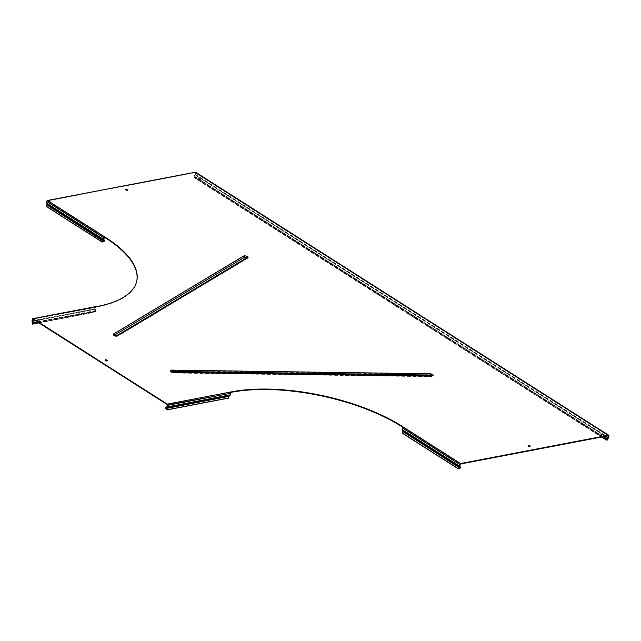 <?xml version="1.0" encoding="UTF-8"?>
<svg xmlns="http://www.w3.org/2000/svg" width="641" height="641" viewBox="0 0 641 641"><rect width="100%" height="100%" fill="white"/><g stroke="black" fill="none" stroke-linecap="round" stroke-linejoin="round"><path stroke-width="0.48" stroke-dasharray="3.21 2.4" d="M35.463 320.692L38.668 320.188A1.122 0.809 -119.2 0 1 39.141 321.51L37.867 321.75A1.122 0.809 -119.2 0 1 37.41 320.428L32.098 321.437M38.965 320.019L38.148 319.731L38.965 320.019L37.707 320.26A1.122 0.809 60.8 0 0 38.164 321.59L38.668 322.038L38.164 321.59L39.438 321.341A1.122 0.809 60.8 0 0 38.965 320.019L95.349 309.234L95.677 307.319L97.608 306.406M127.727 190.185A1.122 0.449 -167.7 0 1 127.831 190.441A1.122 0.449 -167.7 0 1 127.078 190.697A1.122 0.449 -167.7 0 1 125.916 190.353A1.122 0.449 -167.7 0 1 125.628 189.96A1.122 0.449 -167.7 0 1 125.828 189.776M530.043 446.4A1.122 0.449 -167.7 0 1 530.147 446.649A1.122 0.449 -167.7 0 1 529.402 446.905A1.122 0.449 -167.7 0 1 528.232 446.569A1.122 0.449 -167.7 0 1 527.952 446.176A1.122 0.449 -167.7 0 1 528.152 445.984M107.063 360.723A1.122 0.449 -167.7 0 1 107.159 360.971A1.122 0.449 -167.7 0 1 106.414 361.228A1.122 0.449 -167.7 0 1 105.244 360.891A1.122 0.449 -167.7 0 1 104.964 360.49A1.122 0.449 -167.7 0 1 105.164 360.306M166.019 407.404L171.323 406.386L171.484 406.843L171.323 406.386L172.197 405.905L172.357 406.362M608.373 435.704L195.289 172.629L195.008 174.817L603.469 435.087A1.122 0.849 145 0 1 602.548 436.136L601.715 436.088L602.364 435.872A1.122 0.849 -35 0 0 603.285 434.822L605.521 436.249M608.285 438.156L602.147 434.101L602.989 434.133L602.332 434.358A1.122 0.849 145 0 0 601.394 435.399L601.21 435.135A1.122 0.849 -35 0 1 602.147 434.101M200.224 179.921L602.548 436.136L200.224 179.921L199.391 179.881L200.04 179.656A1.122 0.849 -35 0 0 200.97 178.615L201.154 178.871A1.122 0.849 145 0 1 200.224 179.921L199.079 179.184A1.122 0.849 145 0 1 200.008 178.15L200.665 177.918L199.824 177.886A1.122 0.849 -35 0 0 198.894 178.927L194.263 176.123L193.967 177.196L195.241 178.374L601.41 437.034M199.824 177.886L602.332 434.358M95.349 311.822L95.189 311.366L93.554 311.951L93.714 312.407L95.565 311.702A0.897 0.609 -100.8 0 0 95.813 310.556L39.141 321.51L95.517 310.725L95.052 309.403A0.897 0.609 79.2 0 1 95.004 308.722L95.357 307.119A0.897 0.609 79.2 0 1 95.781 306.606M136.717 281.215A123.04 48.764 -167.7 0 1 136.669 281.431A123.04 48.764 -167.7 0 1 97.512 306.839M195.289 172.629L47.402 200.913L104.491 237.266M403.501 427.186L403.077 427.419M230.536 392.452L229.975 394.672L228.973 395.361A0.897 0.609 -100.8 0 0 228.725 396.507L229.141 396.683M96.126 306.686L96.03 307.127L33.076 319.17M230.231 392.092L230.135 392.532L167.181 404.567M116.686 335.708L116.734 335.676A1.635 1.386 -120.9 0 0 116.526 335.82A1.09 0.433 -167.7 0 1 115.428 335.852A1.09 0.433 -167.7 0 1 114.539 335.347L114.539 335.347A1.09 0.433 -167.7 0 1 114.515 335.227M246.529 257.898A1.09 0.433 -167.7 0 1 246.497 257.93L246.497 257.93A1.09 0.433 -167.7 0 1 246.448 257.962L116.526 335.82A1.306 1.106 -120.9 0 1 116.398 335.916L246.32 258.059A1.306 1.106 -120.9 0 0 246.448 257.962M113.505 334.386A1.146 0.97 59.1 0 1 114.226 335.171L244.157 257.313A1.498 0.593 -167.7 0 1 246.064 257.394A1.498 0.593 -167.7 0 1 246.817 258.307L246.817 258.307A1.498 0.593 -167.7 0 1 246.753 258.347L116.822 336.205A1.498 0.593 -167.7 0 1 115.324 336.253A1.498 0.593 -167.7 0 1 114.09 335.555L114.09 335.555A1.498 0.593 -167.7 0 1 114.226 335.171A1.795 1.522 -120.9 0 0 116.822 336.205A1.146 0.97 -120.9 0 1 116.934 336.124L114.09 335.555A1.795 1.795 0 0 0 116.646 336.333L246.569 258.475A1.795 1.522 -120.9 0 0 246.753 258.347A1.146 0.97 59.1 0 1 247.674 258.227A2.444 0.97 12.3 0 0 246.673 256.704A2.444 0.97 12.3 0 0 243.428 256.528L113.505 334.386A2.444 0.97 12.3 0 0 114.507 335.908A2.444 0.97 12.3 0 0 117.752 336.084L247.674 258.227M171.684 371.636A1.09 0.433 12.3 0 0 171.708 371.756L171.708 371.756A1.09 0.433 12.3 0 0 173.15 372.333L431.097 376.003A1.09 0.433 12.3 0 0 431.689 375.866L431.689 375.866A1.09 0.433 12.3 0 0 431.754 375.77M173.703 372.725A1.146 0.481 -89.2 0 0 173.495 372.605A1.146 0.481 -89.2 0 0 173.246 372.758L431.201 376.427A1.498 0.593 12.3 0 0 432.01 376.243L432.01 376.243A1.498 0.593 12.3 0 0 431.673 375.53A1.498 0.593 12.3 0 0 430.087 375.105L172.141 371.435A1.498 0.593 12.3 0 0 171.259 371.956L171.259 371.956A1.498 0.593 12.3 0 0 173.246 372.758A1.795 0.753 90.8 0 1 172.862 372.998A1.795 0.753 90.8 0 1 172.141 371.435A1.146 0.481 90.8 0 0 171.884 370.562L429.839 374.232A2.444 0.97 -167.7 0 1 432.963 375.346A2.444 0.97 -167.7 0 1 431.649 376.395L173.703 372.725A2.444 0.97 -167.7 0 1 170.57 371.612A2.444 0.97 -167.7 0 1 171.884 370.562M95.189 311.366L95.813 310.556L95.349 309.234L38.668 320.188M32.539 324.106L32.234 323.409M32.379 323.649L93.554 311.951M38.917 322.888L93.714 312.407M46.384 203.542L47.402 200.913M52.81 207.868L53.203 207.74L52.883 208.101L52.666 206.979L46.705 203.181L47.242 203.942L52.049 207.011M103.794 239.542L52.666 206.979L52.346 207.331M46.809 204.824L46.993 205.088A0.897 0.561 122.5 0 0 47.242 203.942L46.921 204.303M46.761 206.771L46.569 205.096M104.082 241.441L46.753 205.352M195.866 172.493A0.897 0.561 -57.5 0 1 195.858 172.87L195.513 174.472A0.897 0.561 -57.5 0 1 195.193 175.081L194.079 175.858A0.897 0.561 122.5 0 0 193.83 177.004L193.967 177.196M200.008 178.15L195.008 174.817L194.079 175.858L200.04 179.656M606.715 440.415L607.38 439.91M195.241 178.374L195.561 178.014L607.035 440.055M195.561 178.014L194.287 176.836M173.166 405.889L166.884 406.923M173.054 405.953L228.973 395.361L229.141 395.817M172.758 406.602L172.597 406.146L171.323 406.386L171.788 406.61M228.356 398.157L228.845 396.843M402.572 431.81L402.997 431.802A0.897 0.561 122.5 0 0 403.245 430.664L402.676 429.654L403.405 427.627L460.494 463.988M455.134 464.084L454.982 463.187L402.708 429.895L402.388 430.255M459.797 466.255L454.982 463.187L454.661 463.547M402.756 432.074L402.764 433.484M243.428 256.528A1.146 0.97 -120.9 0 1 244.157 257.313A1.795 1.522 -120.9 0 0 246.569 258.475A1.795 1.795 0 0 0 246.817 258.307L116.934 336.124A1.146 0.97 -120.9 0 1 117.752 336.084M246.104 258.155A1.306 1.106 -120.9 0 0 246.32 258.059A1.306 1.306 0 0 0 246.497 257.93L246.609 257.85M114.771 335.363A1.306 1.106 -120.9 0 0 116.398 335.916A1.306 1.306 0 0 1 114.539 335.347M173.503 372.117A1.635 0.681 -89.2 0 0 173.15 372.333A1.306 0.545 90.8 0 1 172.87 372.509A1.306 0.545 90.8 0 1 172.429 371.948M171.708 371.756A1.306 1.306 0 0 0 172.87 372.509L430.824 376.179A1.306 0.545 90.8 0 0 431.097 376.003A1.635 0.681 90.8 0 1 431.449 375.786M431.649 376.395A1.146 0.481 90.8 0 0 431.441 376.275L432.01 376.243A1.795 1.795 0 0 1 430.816 376.676L172.862 372.998A1.795 1.795 0 0 1 171.259 371.956L173.495 372.605L431.441 376.275A1.146 0.481 90.8 0 0 431.201 376.427A1.795 0.753 90.8 0 1 430.816 376.676A1.795 0.753 90.8 0 1 430.087 375.105A1.146 0.481 -89.2 0 0 429.839 374.232M431.689 375.866A1.306 1.306 0 0 1 430.824 376.179A1.306 0.545 90.8 0 1 430.432 375.77M33.228 319.266L95.677 307.319M32.403 319.154L95.357 307.119M35.087 320.444L95.325 308.922M32.05 320.756L95.004 308.722M37.17 321.774L38.164 321.59M32.563 322.768L37.867 321.75M32.451 323.288L95.405 311.246L95.565 311.702L38.492 322.615M47.025 201.338L104.114 237.691M46.673 202.941L103.762 239.293M53.203 207.74L104.331 240.303M195.505 172.942L608.173 435.744M195.858 172.87L608.95 435.944M195.152 174.544L605.961 436.16M195.513 174.472L608.597 437.547M602.364 435.872L603.55 436.625M602.548 436.136L607.356 439.197M607.243 439.718L194.151 176.644L193.83 177.004L601.979 436.922M167.365 405.112L230.319 393.069M167.021 406.715L229.975 394.672M229.999 395.337L229.839 394.88L173.455 405.665M229.021 396.338L165.771 408.541M460.118 464.405L403.029 428.052M459.765 466.015L402.676 429.654M460.334 467.017L455.519 463.956M454.373 463.219L403.245 430.664L402.925 431.024M402.812 431.537L460.086 468.162M125.628 189.96L125.724 189.52M527.952 446.176L528.048 445.735M104.964 360.49L105.06 360.05M136.669 281.431L136.765 280.99M107.159 360.971L107.255 360.53M530.147 446.649L530.243 446.216M127.831 190.441L127.928 190M32.915 319.13L95.87 307.095M195.425 172.653L608.517 435.72"/><path stroke-width="0.96" d="M127.639 189.608A1.122 0.449 12.3 0 0 126.477 189.263A1.122 0.449 12.3 0 0 125.724 189.52A1.122 0.449 12.3 0 0 126.013 189.92A1.122 0.449 12.3 0 0 127.174 190.257A1.122 0.449 12.3 0 0 127.928 190A1.122 0.449 12.3 0 0 127.639 189.608M125.828 189.776A1.122 0.449 -167.7 0 1 127.543 190.04A1.122 0.449 -167.7 0 1 127.727 190.185M529.963 445.815A1.122 0.449 12.3 0 0 528.793 445.479A1.122 0.449 12.3 0 0 528.048 445.735A1.122 0.449 12.3 0 0 528.328 446.128A1.122 0.449 12.3 0 0 529.498 446.465A1.122 0.449 12.3 0 0 530.243 446.216A1.122 0.449 12.3 0 0 529.963 445.815M528.152 445.984A1.122 0.449 -167.7 0 1 529.867 446.256A1.122 0.449 -167.7 0 1 530.043 446.4M106.975 360.138A1.122 0.449 12.3 0 0 105.805 359.801A1.122 0.449 12.3 0 0 105.06 360.05A1.122 0.449 12.3 0 0 105.34 360.45A1.122 0.449 12.3 0 0 106.51 360.787A1.122 0.449 12.3 0 0 107.255 360.53A1.122 0.449 12.3 0 0 106.975 360.138M105.164 360.306A1.122 0.449 -167.7 0 1 106.879 360.579A1.122 0.449 -167.7 0 1 107.063 360.723M173.455 405.665L173.615 406.122L171.484 406.843L173.567 405.953M453.572 462.762L455.198 464.316L453.524 462.818L453.844 462.465M453.908 462.69L454.052 463.579L402.388 430.255A0.897 0.561 -57.5 0 1 402.324 429.726L402.668 428.116A0.897 0.561 -57.5 0 1 403.501 427.186L402.155 426.329A123.04 48.764 12.3 0 0 231.713 391.803L230.231 392.092A0.897 0.609 79.2 0 1 230.648 393.278L230.295 394.88A0.897 0.609 79.2 0 1 229.999 395.337L229.141 395.817L228.356 398.157L167.189 409.855L166.187 408.718L167.189 409.855M51.264 206.538L52.883 208.101L51.2 206.61L51.52 206.25M51.584 206.474L51.729 207.372L46.384 203.542A0.897 0.561 -57.5 0 1 46.32 203.005L103.409 239.365L103.762 237.763A0.897 0.561 122.5 0 1 104.587 236.825L105.933 237.691A123.04 48.764 -167.7 0 1 136.765 280.99A123.04 48.764 -167.7 0 1 97.608 306.406L96.126 306.686A0.897 0.609 79.2 0 0 95.781 306.606L32.827 318.649A0.897 0.609 -100.8 0 0 32.403 319.154L32.05 320.756A0.897 0.609 -100.8 0 0 32.098 321.437L32.539 324.106L38.917 322.888M607.243 439.718L608.285 438.156A0.897 0.561 122.5 0 0 608.597 437.547L608.95 435.944A0.897 0.561 122.5 0 0 608.469 435.263L195.385 172.189L47.498 200.473L104.587 236.825L105.837 238.123A123.04 48.764 -167.7 0 1 136.717 281.215M608.173 435.744L460.494 463.988L459.765 466.015L460.334 467.017A0.897 0.561 -57.5 0 1 460.086 468.162L458.235 468.811L402.764 433.484L402.925 431.024M403.077 427.419L402.059 426.77A123.04 48.764 12.3 0 0 231.617 392.244L230.536 392.452M32.098 321.437L33.076 319.17L167.181 404.567L167.021 406.715L166.019 407.404A0.897 0.609 79.2 0 0 165.771 408.541L165.891 408.886M32.827 318.649A0.897 0.609 -100.8 0 1 33.172 318.729L167.277 404.134L230.231 392.092M608.469 435.263L460.591 463.547A0.897 0.561 122.5 0 0 459.757 464.477L459.413 466.079A0.897 0.561 122.5 0 0 459.477 466.616L460.014 467.377L459.661 468.162M114.515 335.227A1.09 0.433 -167.7 0 1 114.635 335.067L244.566 257.209A1.09 0.433 -167.7 0 1 245.904 257.249A1.09 0.433 -167.7 0 1 246.529 257.898M171.98 370.121L429.935 373.791A2.444 0.97 -167.7 0 1 433.06 374.905A2.444 0.97 -167.7 0 1 431.746 375.955L173.799 372.285A2.444 0.97 -167.7 0 1 170.666 371.171A2.444 0.97 -167.7 0 1 171.98 370.121A1.635 0.681 90.8 0 1 172.349 371.371A1.09 0.433 12.3 0 0 171.684 371.636M431.754 375.77A1.09 0.433 12.3 0 0 430.295 375.041A1.635 0.681 -89.2 0 0 429.935 373.791M35.463 320.692L32.395 321.277L32.859 322.599A0.897 0.609 79.2 0 1 32.611 323.745L32.395 323.865M104.491 237.266L103.762 239.293L104.331 240.303A0.897 0.561 -57.5 0 1 104.082 241.441L102.047 241.833L103.842 241.713M46.32 203.005L46.673 201.402A0.897 0.561 -57.5 0 1 47.498 200.473M103.409 239.365A0.897 0.561 122.5 0 0 103.473 239.902L103.794 239.542M52.883 208.101L104.01 240.663L52.346 207.331M52.049 207.011L53.203 207.74M104.331 240.303L104.082 241.441M102.231 242.098L46.761 206.771L46.921 204.303M46.577 206.506L102.047 241.833M103.658 241.449L46.809 204.824M195.385 172.189A0.897 0.561 -57.5 0 1 195.866 172.493M608.597 436.008L607.171 438.933A0.897 0.561 -57.5 0 0 606.923 440.071L601.979 436.922M607.059 440.271L601.41 437.034M166.187 408.718L166.187 407.86L167.045 407.38A0.897 0.609 -100.8 0 0 167.341 406.923L167.694 405.312A0.897 0.609 -100.8 0 0 167.277 404.134M229.141 395.817L172.758 406.602L172.597 406.146L171.323 406.386M167.485 409.687L228.653 397.989M454.373 463.219L455.519 463.956M458.051 468.547L402.58 433.22M458.235 468.811L459.845 468.427M33.172 318.729L96.126 306.686M460.591 463.547L403.501 427.186M113.601 333.945A2.444 0.97 12.3 0 0 114.603 335.467A2.444 0.97 12.3 0 0 117.848 335.644L247.771 257.786A2.444 0.97 12.3 0 0 246.769 256.264A2.444 0.97 12.3 0 0 243.524 256.088L113.601 333.945A1.635 1.386 59.1 0 1 114.635 335.067A1.306 1.106 -120.9 0 0 114.771 335.363M105.837 238.123L105.933 237.691M402.059 426.77L402.155 426.329M231.617 392.244L231.713 391.803M246.104 258.155A1.306 1.106 -120.9 0 1 244.566 257.209A1.635 1.386 -120.9 0 0 243.524 256.088M117.848 335.644A1.635 1.386 -120.9 0 0 116.742 335.676L114.539 335.347M246.448 257.962A1.635 1.386 59.1 0 1 247.771 257.786M173.799 372.285A1.635 0.681 -89.2 0 0 173.503 372.117L431.449 375.786A1.635 0.681 90.8 0 1 431.746 375.955M430.432 375.77A1.306 0.545 90.8 0 1 430.295 375.041L172.349 371.371A1.306 0.545 90.8 0 0 172.429 371.948M32.723 319.362L33.228 319.266M32.37 320.965L35.087 320.444M32.563 322.768L37.17 321.774M32.451 323.288L32.611 323.745L38.492 322.615M46.673 201.402L103.762 237.763M46.384 203.542L51.2 206.61M605.961 436.16L608.245 437.611M608.285 438.156L605.521 436.249M603.55 436.625L607.356 439.197M167.694 405.312L230.648 393.278M167.341 406.923L230.295 394.88M172.357 406.362L167.045 407.38L166.884 406.923M173.615 406.122L229.999 395.337M166.019 407.404L166.187 407.86L171.484 406.843M229.021 396.338L165.771 408.541M459.757 464.477L402.668 428.116M459.413 466.079L402.324 429.726M454.661 463.547L459.477 466.616L459.797 466.255M453.524 462.818L402.388 430.255M455.198 464.316L460.014 467.377L460.334 467.017M402.812 431.537L460.086 468.162M116.686 335.708L246.609 257.85M173.503 372.117L171.708 371.756M195.689 172.237L608.782 435.311"/></g></svg>
